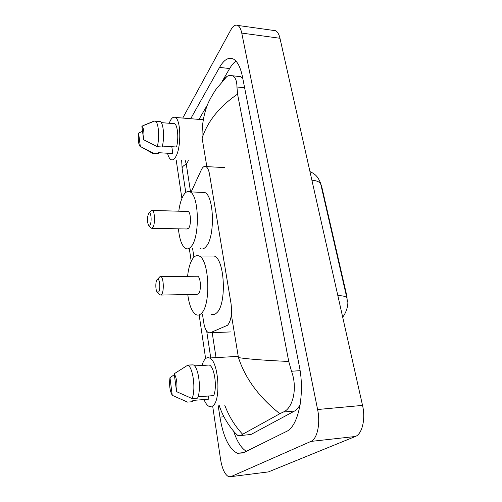 <?xml version="1.0" encoding="UTF-8"?>
<svg xmlns="http://www.w3.org/2000/svg" width="502" height="502" viewBox="0 0 502 502"><rect width="100%" height="100%" fill="white"/><g stroke="black" fill="none" stroke-linecap="round" stroke-linejoin="round"><path stroke-width="0.75" d="M202.519 314.553L203.668 322.234C204.621 328.019 206.228 331.527 208.499 332.757L210.25 332.77L227.575 325.252C231.102 320.866 232.244 313.599 231.014 303.44L209.535 174.282C208.776 170.034 207.552 167.461 205.87 166.564C204.201 165.886 202.664 167.04 201.246 170.021L191.18 191.921M320.458 183.117L321.757 186.744L347.001 296.626L347.233 306.91M192.624 248.597L193.916 257.231M273.439 30.421L275.504 30.71C277.524 31.682 279.012 34.205 279.972 38.271L362.532 405.396C365.77 419.001 362.168 434.104 355.334 436.489L268.426 471.905L266.612 472.137M182.753 118.058L230.744 30.064C233.022 25.997 235.331 24.447 237.666 25.414C239.517 26.38 240.878 28.94 241.757 33.088L317.603 409.513C320.596 423.537 317.251 439.037 310.92 441.415L230.92 476.649L228.73 476.724C224.902 474.766 222.166 468.912 220.529 459.161L212.672 406.124M205.625 358.61L199.143 314.892M191.206 261.347L189.317 248.572M181.887 198.459L176.183 159.969M218.207 405.66L219.939 417.124C223.246 436.935 229.063 448.983 237.402 453.287L243.068 452.955L286.353 431.507C298.389 426.581 305.166 393.976 299.242 365.72L242.447 76.706C240.414 66.967 237.295 61.024 233.091 58.885C228.385 56.996 223.873 59.832 219.543 67.394L190.697 118.717M235.978 61.106C233.737 62.662 231.623 65.141 229.646 68.542L223.126 79.743M233.656 431.281C237.032 441.522 241.267 448.198 246.363 451.323M222.612 80.634L222.166 81.399M242.767 78.331L240.646 76.662L237.942 76.367M247.323 434.851L251.006 434.468L294.58 411.019C296.751 409.839 298.627 407.593 300.209 404.279M224.72 405.114C228.868 416.214 234.842 425.934 242.635 434.274L240.734 435.529L238.042 435.717L234.76 432.555C227.488 424.115 222.323 415.116 219.261 405.572M222.832 80.653L222.38 80.609L226.816 76.555C228.874 75.287 230.757 75.024 232.47 75.764C235.388 77.176 236.888 80.916 236.95 86.99L237.565 94.125C219.537 106.499 207.721 121.158 202.118 138.1C201.741 126.266 203.498 115.209 207.389 104.924C209.121 100.651 211.957 95.499 215.904 89.463L226.816 76.555M242.635 434.274L279.852 413.717C259.145 397.346 245.346 378.64 238.45 357.6C248.132 359.106 264.899 360.392 288.75 361.459L237.565 94.125M288.75 361.459L291.511 371.242C297.868 388.215 292.823 408.39 283.285 412.048L279.852 413.717M185.244 160.496L186.28 164.135C183.544 165.547 182.151 166.902 182.1 168.214L182.213 168.973M202.011 365.425C202.921 362.237 204.094 359.99 205.538 358.685C206.768 357.619 208.06 357.386 209.428 357.982C218.602 360.555 221.382 401.336 212.559 406.043L209.152 406.419C207.232 405.522 205.506 403.225 203.981 399.536M208.412 396.015L208.876 399.146L192.799 400.427L192.969 401.669L187.541 402.108L172.249 395.325C169.833 390.857 169.074 384.971 169.983 377.673L172.249 395.325M169.983 377.673L174.345 374.643M198.058 396.818L213.714 395.601C217.429 387.023 214.354 366.586 209.246 365.042L194.487 365.876M174.232 373.745C176.729 378.131 177.507 384.099 176.572 391.654L174.232 373.745L187.761 365.186C192.956 366.887 196 389.558 192.097 398.563L197.6 398.13C201.566 389.15 198.472 366.554 193.188 364.866L187.466 365.067M176.572 391.654L192.097 398.563M169.168 123.266L170.278 120.725C171.86 117.769 173.491 116.671 175.179 117.437C181.059 119.35 181.41 147.983 175.637 156.906C174.119 159.467 172.594 160.389 171.063 159.667C169.582 158.87 168.402 156.724 167.524 153.242M171.809 146.691L172.82 153.568L171.577 153.493M172.82 153.568L158.488 152.683L158.619 153.631L152.413 153.311M140.328 146.528L139.976 146.277C138.389 143.905 137.931 139.506 138.602 133.08L140.328 146.528L153.788 153.33M138.602 133.08L142.53 131.311M162.391 146.076L176.535 147.004C178.919 138.401 177.702 124.879 174.476 123.68L173.253 123.586M141.859 126.178C143.76 127.922 144.356 132.453 143.635 139.757L141.859 126.178L154.804 120.976L155.325 121.151C158.607 122.425 159.78 137.454 157.27 146.684L162.165 147.004C164.712 137.805 163.514 122.814 160.182 121.54L158.939 121.44M154.095 121.258L154.804 120.976M153.756 121.227L143.296 125.513M143.635 139.757L157.27 146.684M157.007 279.696L157.578 279.225C159.774 278.171 160.69 289.641 158.588 292.02L157.044 291.907C155.451 289.855 155.425 281.597 157.007 279.696M158.952 277.738L160.132 276.458L160.872 276.539C163.652 277.543 164.217 291.668 161.575 294.561L160.088 295.076L157.446 292.333M161.035 295.057L196.815 294.385L198.491 293.877C201.459 291.041 200.813 277.217 197.681 276.238L196.627 276.244M187.579 276.32C188.482 267.974 190.34 261.906 193.144 258.11C194.996 255.782 196.96 255.072 199.024 255.989C209.208 258.95 211.223 304.852 201.402 313.336C199.714 315.061 197.983 315.532 196.219 314.741C192.078 312.3 189.26 305.574 187.767 294.555M210.639 256.026L214.178 256.039C224.802 258.988 226.917 304.463 216.676 312.884C214.912 314.597 213.105 315.068 211.26 314.29M148.542 213.607L149.245 212.942C151.215 212.02 151.88 222.361 150.01 225.059L148.466 225.203C147.086 221.507 147.111 217.642 148.542 213.607M150.725 211.436L151.792 210.357L152.445 210.438C154.905 211.342 155.25 224.187 152.897 227.513L151.303 228.31L148.78 225.555M152.106 228.322L186.876 228.987L188.67 228.209C191.318 224.959 190.923 212.371 188.15 211.474L187.252 211.449M178.775 211.204C179.729 204.082 181.373 198.654 183.694 194.914C185.665 191.915 187.735 190.898 189.907 191.871C198.936 194.613 200.135 236.373 191.375 246.3C189.536 248.659 187.673 249.412 185.784 248.546C181.962 246.187 179.503 239.611 178.417 228.824M201.641 192.341L204.634 192.461C214.065 195.209 215.327 236.599 206.19 246.432C204.27 248.772 202.325 249.519 200.354 248.659M321.757 186.744L321.343 186.725M347.001 296.626L346.568 296.638M230.587 331.929L210.25 332.77M202.118 138.1L206.837 166.614M231.347 314.685L238.45 357.6M190.547 191.896L186.28 164.135L188.382 160.678M212.195 332.688L216.029 357.612M241.757 33.088L279.972 38.271M230.92 476.649L268.426 471.905M310.92 441.415L355.334 436.489M317.603 409.513L362.532 405.396M229.646 68.542L219.543 67.394M223.974 416.76L219.939 417.124M251.006 434.468L240.734 435.529M244.625 87.781L236.95 86.99M300.102 370.671L291.511 371.242M294.58 411.019L283.285 412.048M346.92 298.188L320.922 184.887C320.326 182.207 317.32 180.651 311.893 180.224M337.852 295.659C343.531 295.647 346.581 296.607 347.001 298.527L347.453 301.633M224.733 167.605L205.87 166.564M237.666 25.414L275.504 30.71M243.884 452.553L237.402 453.287M240.646 76.662L232.47 75.764M210.74 357.907L206.705 331.176M185.771 192.511L182.1 168.214M198.999 119.401L207.389 104.924M182.1 168.22L181.661 160.289M309.935 171.533C315.356 174.131 316.586 176.296 316.85 176.503C317.208 176.648 320.376 181.391 320.822 184.441M342.659 317.038C344.246 315.614 347.685 308.887 347.472 304.739M209.428 357.982L238.243 356.37M194.531 365.927L209.246 365.042M187.761 365.186L193.188 364.866M175.179 117.437L203.341 119.758M142.976 147.952L151.918 152.941M161.274 122.639L174.476 123.68M155.325 121.151L160.182 121.54M157.578 279.225L160.132 276.458M160.872 276.539L197.681 276.238M199.024 255.989L214.178 256.039M149.245 212.942L151.792 210.357M152.445 210.438L188.15 211.474M189.907 191.871L204.634 192.461"/></g></svg>
